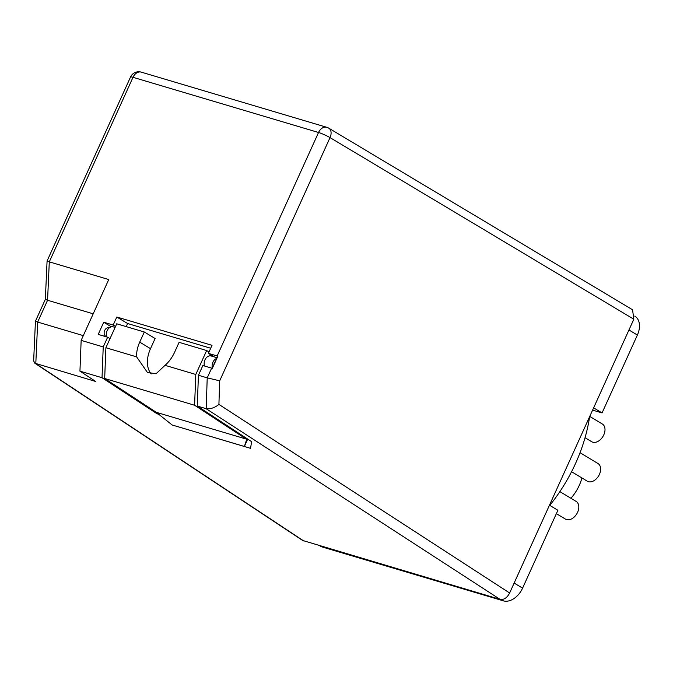 <?xml version="1.0" encoding="UTF-8"?>
<svg xmlns="http://www.w3.org/2000/svg" width="673" height="673" viewBox="0 0 673 673"><rect width="100%" height="100%" fill="white"/><g stroke="black" fill="none" stroke-linecap="round" stroke-linejoin="round"><path stroke-width="1.01" d="M319.608 545.694L320.39 546.165A17.961 12.089 -58.9 0 0 322.308 547.006L503.421 600.863A17.961 12.089 -58.9 0 0 522.576 588.152L557.9 510.277L549.471 505.187M634.765 316.117L634.866 316.175A17.961 12.089 -58.9 0 1 637.381 335.061L602.057 412.928L592.593 410.118M198.442 375.256L197.239 406.029L206.19 408.696L207.217 377.864L198.442 375.256L202.859 365.523L211.642 368.131A8.976 1.144 -155.6 0 1 212.332 368.35L217.85 356.177A8.976 1.144 24.4 0 0 217.16 355.967L318.539 132.488A8.976 1.144 -155.6 0 1 330.022 137.612A8.976 5.931 120.9 0 0 328.836 128.207L632.553 309.765L633.831 319.221L509.638 592.997C507.072 597.902 503.884 600.022 500.064 599.357L302.631 540.453L34.828 363.21L95.709 381.482L79.944 371.151L102.027 377.721L156.414 413.348L156.641 412.835M602.057 412.928L593.628 407.846M141.254 72.137A8.976 8.976 0 0 0 130.52 77.033A8.976 1.144 -155.6 0 1 133.01 77.311L318.539 132.488A8.976 6.545 -73.4 0 1 326.784 127.306L141.254 72.137A8.976 6.545 106.6 0 0 133.01 77.311L49.297 261.856L47.076 260.989L45.343 299.376L47.564 300.251L37.663 322.064L35.442 321.189L33.65 360.888L34.828 363.21M206.19 408.696C210.548 409.167 214.788 407.745 218.91 404.406L219.692 380.817L207.225 377.864L211.642 368.131M197.239 406.029L251.626 441.665L250.533 448.336L196.356 432.184M158.508 414.341L156.414 413.348M37.663 322.064L83.301 335.634M35.442 321.189L45.343 299.367M49.297 261.856L47.564 300.251L93.202 313.82M47.076 260.989L130.52 77.033M217.16 355.967L208.378 353.359L212.02 345.325L116.808 317.017L127.618 323.528L126.213 326.615M49.314 261.864L108.748 279.539L81.155 340.378L103.23 346.94L107.646 337.207L98.216 334.405L103.735 322.232L113.165 325.042L116.808 317.017M208.378 353.359L214.241 356.883M144.308 331.991L139.706 342.136A26.491 17.826 -58.9 0 0 136.627 356.875L105.888 347.731L116.74 323.797L144.308 331.991L155.11 338.511L150.508 348.648A26.491 17.826 -58.9 0 0 151.198 373.927M210.699 348.244L127.618 323.528M247.706 439.099L244.375 446.46L246.621 439.671L246.183 439.048L194.59 405.247L195.793 374.466L206.653 350.532L209.017 351.962M206.653 350.532L179.085 342.338L174.492 352.475A26.491 17.826 -58.9 0 1 165.053 365.33L195.793 374.466M136.627 356.875L147.37 372.379L156.018 373.784L165.053 365.33M194.59 405.247L104.677 378.504L105.888 347.731M246.621 439.671L247.075 438.678M217.135 357.75L211.145 355.967A6.738 4.904 106.6 0 0 204.962 359.853A6.738 4.904 106.6 0 0 204.55 366.028M216.857 358.373A6.738 4.904 -73.4 0 0 212.92 362.217A6.738 4.904 106.6 0 0 212.424 368.139M215.461 361.443A4.492 3.272 -73.4 0 0 214.342 363.075A4.492 3.272 106.6 0 0 213.821 365.069M113.165 325.042L115.529 326.464M103.23 346.94L102.027 377.721M107.646 337.207L110.01 338.637M103.735 322.232L111.331 326.817M81.155 340.378L79.944 371.151M244.375 446.46L172.153 424.983L156.271 412.313L104.677 378.504M115.1 327.406L113.274 326.868A6.738 4.904 -73.4 0 0 107.091 330.746A6.738 4.904 106.6 0 0 106.679 336.921M109.127 327.97L108.807 327.877A4.492 3.272 -73.4 0 0 104.685 330.468A4.492 3.272 106.6 0 0 106.241 336.483L106.57 336.584M246.183 439.048L156.271 412.313M589.632 416.646A133.582 89.904 121.1 0 1 575.566 463.419A133.582 89.904 121.1 0 1 549.774 505.373M570.914 498.281A35.248 23.723 -58.9 0 0 579.26 485.393A35.248 23.723 -58.9 0 0 581.935 477.965M589.741 416.41L602.352 424.015A10.331 6.949 121.1 0 1 603.79 434.876A10.331 6.949 121.1 0 1 591.676 441.707L585.047 437.702M580.042 452.702L597.977 463.52A10.331 6.949 121.1 0 1 599.424 474.381A10.331 6.949 121.1 0 1 587.31 481.203L571.562 471.706M559.869 491.61L576.155 501.435A10.331 6.949 121.1 0 1 577.602 512.296A10.331 6.949 121.1 0 1 565.488 519.119L556.378 513.625M320.634 545.996L322.308 547.006M637.381 335.061L628.952 329.972M514.147 583.062L522.576 588.152M501.225 599.542L503.421 600.863M35.888 363.689L303.733 540.966M219.692 380.817L330.022 137.612L633.831 319.221M509.638 592.997L218.91 404.406M500.064 599.357L206.098 408.671M37.68 322.073L35.795 363.664M139.706 342.136L150.508 348.648M328.836 128.207A8.976 8.976 0 0 0 326.784 127.306"/></g></svg>
